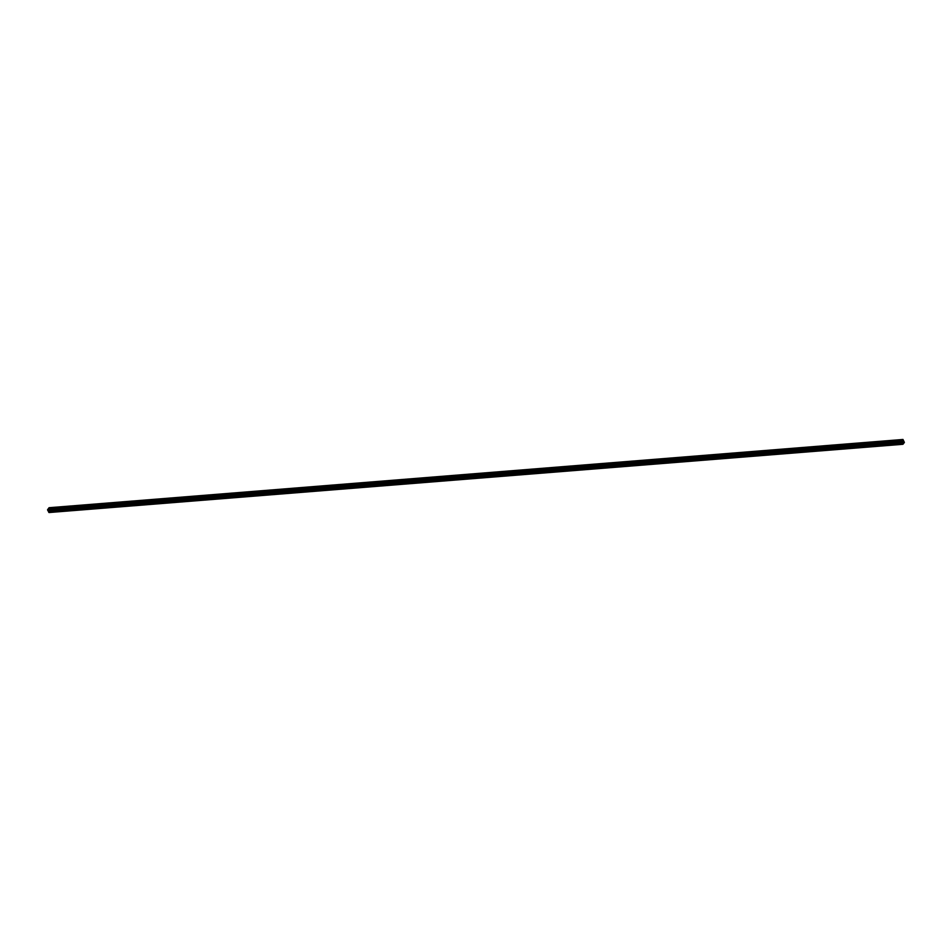 <?xml version="1.0" encoding="UTF-8"?>
<svg xmlns="http://www.w3.org/2000/svg" width="952" height="952" viewBox="0 0 952 952"><rect width="100%" height="100%" fill="white"/><g stroke="black" fill="none" stroke-linecap="round" stroke-linejoin="round"><path stroke-width="0.71" stroke-dasharray="4.76 3.57" d="M49.23 510.439L49.028 509.736L49.23 510.439M50.063 510.165L49.29 508.451L50.063 510.165L903.936 441.906L50.075 510.165M49.159 512.462L50.527 510.165L49.23 507.773M48.992 508.951L48.492 509.844L48.112 509.046M48.088 510.796L48.052 510.093L48.873 510.76M49.682 510.415L49.218 511.89L49.682 510.415L903.448 442.168M902.627 443.501L48.742 511.748M904.388 442.418L50.504 510.677M904.4 441.906L50.527 510.165M903.174 439.598L49.29 507.856M902.722 440.145L48.849 508.404M902.603 440.3L49.004 508.535M902.068 440.919L48.992 509.118M901.865 441.288L48.873 509.475M901.996 441.514L48.683 509.725M902.317 441.585L48.433 509.844M901.949 441.514L48.076 509.772M901.889 441.24L48.017 509.498M902.068 441.002L48.195 509.26M902.068 440.931L48.195 509.189M902.02 440.824L48.147 509.082M902.032 442.466L48.147 510.712M902.032 442.382L48.147 510.641M901.865 442.073L47.993 510.332M901.913 441.835L48.064 510.093L901.925 441.835M901.841 441.942L48.433 510.165M901.913 442.168L48.671 510.367M901.996 442.502L48.838 510.7M902.591 443.442L48.909 511.676M902.46 443.192L48.588 511.45M903.388 441.716L50.135 509.927M903.103 440.264L49.373 508.499M903.567 441.835L49.694 510.093M903.329 441.633L49.456 509.879M903.162 441.3L49.29 509.558M903.067 440.895L49.195 509.153M903.091 440.324L49.218 508.582M50.051 510.486L903.305 442.287L49.444 510.522M903.091 442.573L50.111 510.76M903.043 443.608L49.278 511.855M902.996 443.465L49.111 511.724M903.008 442.882L49.135 511.141M903.127 442.525L49.242 510.784M902.912 441.478L49.028 509.736M902.71 443.549L48.826 511.807M902.782 440.11L48.897 508.368M902.377 441.585L48.492 509.844M903.507 442.156L49.623 510.415M903.103 443.632L49.218 511.89M903.174 440.193L49.29 508.451M902.972 442.263L49.087 510.522"/><path stroke-width="1.43" d="M903.103 442.18L902.912 441.478L903.103 442.18M903.936 441.906L903.174 440.193L903.936 441.906M902.758 443.525L903.031 444.203L904.388 442.418L902.972 439.467L902.556 441.478L901.937 440.764L901.496 441.323L902.758 443.525M48.552 511.426L902.425 443.168L48.552 511.426L49.028 512.533L902.77 444.227M49.23 507.773L48.647 508.642L902.508 440.383L48.623 508.63M48.112 509.046L48.04 510.831L901.865 442.549M48.873 510.76L48.921 511.402M903.567 442.156L903.103 443.632L903.983 442.502L903.448 442.168M902.71 444.144L48.826 512.402M902.841 439.538L48.968 507.797M902.448 440.062L48.576 508.32M902.437 440.264L48.564 508.523M902.865 440.859L902.068 440.919M902.758 441.216L901.865 441.288M901.889 440.8L48.017 509.058M901.496 441.323L47.612 509.582M901.473 441.835L47.6 510.093M901.841 442.513L47.957 510.772M902.544 442.121L901.913 442.168M902.71 442.442L901.996 442.502M902.805 442.847L48.933 511.105M902.353 443.263L48.481 511.522M902.341 443.465L48.469 511.724M904.007 441.668L903.388 441.716M903.924 442.228L903.305 442.287M903.983 442.502L903.091 442.573M902.901 444.286L49.028 512.533M902.972 439.467L49.099 507.713M902.532 440.383L48.647 508.642M901.937 440.764L48.064 509.022M901.913 442.573L48.04 510.831"/></g></svg>
